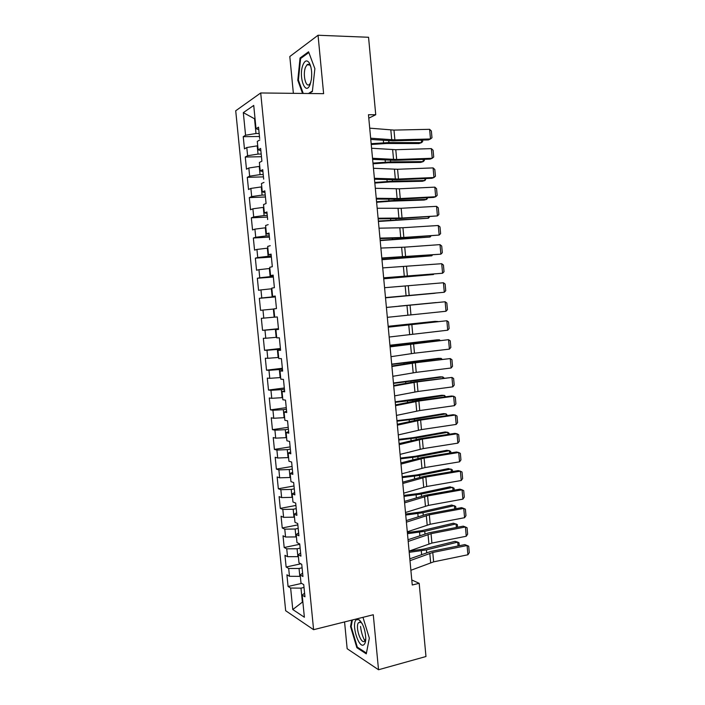 <?xml version="1.0" encoding="UTF-8"?>
<svg xmlns="http://www.w3.org/2000/svg" width="705" height="705" viewBox="0 0 705 705"><rect width="100%" height="100%" fill="white"/><g stroke="black" fill="none" stroke-linecap="round" stroke-linejoin="round"><path stroke-width="1.06" d="M360.493 621.079L360.44 621.757M344.569 621.933L347.16 648.723L378.523 669.75L425.97 656.522L419.184 583.326L411.782 579.977M235.717 110.782L285.666 610.724L313.593 629.688L260.709 92.963L235.717 110.782M260.709 92.963L323.621 93.677L318.052 35.25L289.808 56.523L293.368 93.333M255.078 119.075L243.322 112.633L245.569 135.219L243.243 136.673L244.459 148.887L246.794 147.521L247.605 155.717L245.269 157.021L246.486 169.218L248.83 167.993L249.64 176.171L247.296 177.334L248.512 189.504L250.865 188.42L251.676 196.572L249.314 197.603L250.522 209.746L252.892 208.803L253.703 216.937L251.332 217.827L252.54 229.945L254.919 229.134L255.721 237.259L253.342 238.017L254.549 250.108L256.937 249.438L257.739 257.536L255.351 258.153L256.55 270.218L258.955 269.689L259.757 277.779L257.351 278.255L258.55 290.293L260.965 289.896L261.767 297.968L259.352 298.312L260.55 310.332L262.974 310.068L263.776 318.122L261.344 318.334L262.542 330.319L264.974 330.196L265.776 338.233L263.335 338.303L264.534 350.27L266.975 350.279L267.768 358.299L265.327 358.237L266.516 370.178L268.966 370.319L269.768 378.321L267.31 378.127L268.49 390.041L270.958 390.314L271.751 398.307L269.284 397.981L270.473 409.869L272.941 410.275L273.743 418.25L271.258 417.792L272.438 429.653L274.924 430.191L275.717 438.149L273.232 437.558L274.412 449.402L276.906 450.072L277.7 458.003L275.197 457.289L276.378 469.107L278.88 469.9L279.665 477.823L277.162 476.977L278.334 488.768L280.846 489.693L281.639 497.598L279.118 496.62L280.29 508.384L282.82 509.442L283.604 517.338L281.066 516.227L282.238 527.966L284.776 529.155L285.56 537.025L283.022 535.791L284.185 547.512L286.732 548.825L287.517 556.686L284.961 555.311L286.133 567.014L288.689 568.459L289.473 576.293L286.909 574.795L288.072 586.472L301.634 583.396M243.322 112.633L253.73 105.433L256.03 128.715L258.779 129.623M259.66 138.524L258.532 127.164L256.03 128.715M259.801 139.934L257.29 141.397L258.127 149.839L260.85 150.614M263.67 179.105L262.736 169.658L260.207 170.918L259.378 162.494L261.899 161.181L260.638 148.438L258.127 149.839M263.996 182.375L261.458 183.538L262.286 191.945L264.992 192.456M267.662 219.511L266.913 211.976L264.366 212.936L263.538 204.547L266.085 203.525L264.824 190.844L262.286 191.945M268.164 224.631L265.609 225.503L266.437 233.875L269.107 234.122M269.654 239.647L269.002 233.064L266.437 233.875M270.253 245.692L267.68 246.415L268.508 254.769L271.161 254.884M302.842 601.77L292.778 609.543L304.375 617.245L302.189 595.117L304.948 596.8L303.74 584.63L300.991 583.017L300.189 574.954L302.938 576.505L301.731 564.3L298.99 562.837L298.189 554.747L300.929 556.157L299.722 543.934L296.99 542.603L296.188 534.496L298.911 535.774L297.704 523.524L294.981 522.326L294.179 514.209L296.893 515.346L295.686 503.062L292.972 502.013L292.17 493.87L294.875 494.866L293.659 482.564L290.962 481.647L290.152 473.496L292.848 474.35L291.623 462.022L288.935 461.246L288.133 453.068L290.812 453.791L289.596 441.427L286.917 440.792L286.107 432.606L288.777 433.178L287.552 420.797L284.89 420.303L284.08 412.099L286.732 412.531L285.507 400.114L282.855 399.77L282.044 391.539L284.688 391.83L283.463 379.396L280.819 379.184L280 370.945L282.643 371.094L281.41 358.625L278.775 358.563L277.964 350.297L280.59 350.306L279.356 337.81L276.73 337.889L275.911 329.614L278.528 329.473L277.294 316.95L274.686 317.18L273.857 308.878L276.466 308.596L275.223 296.047L272.632 296.417L271.804 288.107L274.395 287.675L273.152 275.1L270.57 275.62L269.742 267.283L272.324 266.71L271.081 254.108L268.508 254.769M292.778 609.543L290.636 588.04L288.072 586.472M368.794 118.176L375.739 114.739L368.468 114.73L412.249 584.991L419.184 583.326M300.321 576.241L299.828 576.346L299.043 568.477L302.084 567.816M289.473 576.293L299.828 576.346M288.689 568.459L299.043 568.477M302.189 595.117L304.586 593.161M298.374 556.553L297.88 556.659L297.096 548.772L300.136 548.137M287.517 556.686L297.88 556.659M286.732 548.825L297.096 548.772M300.189 574.954L302.604 573.121M296.417 536.831L295.924 536.928L295.139 529.023L298.189 528.415M285.56 537.025L295.924 536.928M284.776 529.155L295.139 529.023M298.189 554.747L300.621 553.037M294.461 517.065L293.967 517.162L293.183 509.239L296.232 508.658M283.604 517.338L293.967 517.162M282.82 509.442L293.183 509.239M296.188 534.496L298.629 532.909M292.505 497.254L292.002 497.342L291.218 489.411L294.276 488.856M281.639 497.598L292.002 497.342M280.846 489.693L291.218 489.411M294.179 514.209L296.638 512.738M290.539 477.4L290.037 477.488L289.253 469.539L292.319 469.019M279.665 477.823L290.037 477.488M278.88 469.9L289.253 469.539M292.17 493.87L294.646 492.531M288.574 457.51L288.072 457.598L287.279 449.623L290.354 449.129M277.7 458.003L288.072 457.598M276.906 450.072L287.279 449.623M290.152 473.496L292.637 472.271M286.6 437.576L286.098 437.655L285.305 429.671L288.38 429.204M275.717 438.149L286.098 437.655M274.924 430.191L285.305 429.671M288.133 453.068L290.636 451.976M284.617 417.607L284.124 417.677L283.331 409.675L286.415 409.244M273.743 418.25L284.124 417.677M272.941 410.275L283.331 409.675M286.107 432.606L288.627 431.636M282.643 397.585L282.141 397.655L281.348 389.636L284.432 389.231M271.751 398.307L282.141 397.655M270.958 390.314L281.348 389.636M284.08 412.099L286.609 411.253M280.652 377.527L280.149 377.589L279.356 369.552L282.449 369.182M269.768 378.321L280.149 377.589M268.966 370.319L279.356 369.552M282.044 391.539L284.591 390.817M278.669 357.426L278.158 357.488L277.365 349.433L280.467 349.09M267.768 358.299L278.158 357.488M266.975 350.279L277.365 349.433M280 370.945L282.564 370.345M276.668 337.29L276.166 337.343L275.373 329.27L278.475 328.953M265.776 338.233L276.166 337.343M264.974 330.196L275.373 329.27M277.964 350.297L280.537 349.83M274.677 317.1L274.166 317.153L273.373 309.063L273.875 309.019M263.776 318.122L274.166 317.153M262.974 310.068L273.373 309.063M275.911 329.614L278.51 329.27M275.285 296.646L272.165 296.92L271.363 288.812L271.874 288.768M261.767 297.968L272.165 296.92M260.965 289.896L271.363 288.812M273.284 276.404L270.156 276.642L269.354 268.517L269.865 268.482M259.757 277.779L270.156 276.642M258.955 269.689L269.354 268.517M272.632 296.417L275.25 296.285M271.275 256.118L268.147 256.32L267.345 248.186L267.856 248.151M257.739 257.536L268.147 256.32M256.937 249.438L267.345 248.186M270.57 275.62L273.205 275.611M269.266 235.787L266.129 235.963L265.327 227.803L265.838 227.777M255.721 237.259L266.129 235.963M254.919 229.134L265.327 227.803M267.257 215.413L264.111 215.563L263.3 207.385L263.82 207.367M253.703 216.937L264.111 215.563M252.892 208.803L263.3 207.385M265.239 194.994L262.093 195.109L261.282 186.922L261.793 186.904M251.676 196.572L262.093 195.109M250.865 188.42L261.282 186.922M264.366 212.936L267.045 213.315M263.221 174.532L260.057 174.62L259.246 166.415L259.766 166.398M249.64 176.171L260.057 174.62M248.83 167.993L259.246 166.415M261.194 154.034L258.03 154.087L257.21 145.864L257.73 145.856M247.605 155.717L258.03 154.087M246.794 147.521L257.21 145.864M260.207 170.918L262.921 171.562M259.158 133.483L255.994 133.509L254.567 119.083L255.051 118.766M245.569 135.219L255.994 133.509M318.052 35.25L368.556 37.268L375.739 114.739M378.523 669.75L373.28 614.742L313.593 629.688M304.022 587.45L300.991 588.146L302.357 601.885L302.894 602.22M290.636 588.04L300.991 588.146M309.125 93.509L312.368 91.474L314.879 68.667L308.57 51.791L300.057 58.004L297.792 80.255L302.56 93.439M351.689 620.144L350.544 626.56L356.862 647.692L366.283 653.852L369.341 638.148L362.969 617.324M243.243 136.673L259.458 136.514M245.269 157.021L261.458 156.713M247.296 177.334L263.45 176.876M249.314 197.603L265.433 196.986M251.332 217.827L267.415 217.061M253.342 238.017L269.398 237.092M255.351 258.153L271.372 257.078M257.351 278.255L273.346 277.03M259.352 298.312L275.311 296.937M262.542 330.319L278.449 328.706M264.534 350.27L280.405 348.499M266.516 370.178L282.361 368.266M268.49 390.041L284.309 387.979M270.473 409.869L286.256 407.657M272.438 429.653L288.195 427.3M274.412 449.402L290.134 446.891M276.378 469.107L292.064 466.454M278.334 488.768L293.994 485.965M280.29 508.384L295.915 505.45M282.238 527.966L297.836 524.881M284.185 547.512L299.757 544.286M286.133 567.014L300.832 563.824M360.546 626.392C361.136 631.839 362.582 636.686 364.89 640.924M298.471 80.264L297.792 80.255M301.282 58.039L300.057 58.004M357.796 647.446L356.862 647.692M351.213 626.392L350.544 626.56M369.72 128.16L393.98 130.099L429.627 129.315L430.491 138.973L431.971 137.757L431.372 131.007L429.627 129.315M370.654 138.206L394.879 139.907L430.491 138.973L428.411 139.916L392.932 140.859L370.768 139.431M371.244 144.499L386.419 143.494L418.99 143.547L421.564 142.63L388.904 142.56L371.165 143.697M422.577 140.066L422.7 141.494L421.564 142.63L421.334 140.101M371.588 148.244L395.778 149.707L431.363 148.632L432.236 158.272L433.707 157.004L433.099 150.271L431.363 148.632M372.522 158.272L396.677 159.497L432.236 158.272L430.138 159.119L394.721 160.352L372.628 159.348M373.456 168.292L397.576 169.27L433.099 167.905L433.963 177.528L435.434 176.224L434.826 169.5L433.099 167.905M374.39 178.303L398.475 179.044L433.963 177.528L431.865 178.286L396.51 179.801L374.478 179.229M373.042 163.798L388.199 162.74L420.7 162.414L423.282 161.586L390.685 161.894L372.971 163.093M261.67 158.837L261.881 161.181M424.313 159.321L424.41 160.405L423.282 161.586L423.079 159.365M374.831 183.062L389.971 181.952L422.41 181.256L424.992 180.506L392.465 181.194L374.778 182.454M426.058 178.532L424.992 180.506L424.815 178.585M310.138 84.406L311.39 79.401C312.174 72.403 311.434 66.852 309.169 62.727C306.895 59.758 304.824 60.471 302.956 64.886C298.171 76.581 305.503 96.867 310.138 84.406M310.834 66.834L310.226 65.671C309.178 64.146 308.094 63.873 306.966 64.86L305.503 67.275C302.524 74.377 305.82 88.345 309.557 84.318L310.764 82.485M303.247 93.448L298.409 80.088L300.612 58.524L308.843 52.531M312.421 91.033L308.482 93.509M363.903 644.705C365.04 643.771 365.666 641.77 365.772 638.712C365.357 629.821 363.093 623.484 358.977 619.704L356.342 619.721C350.958 623.458 358.678 649.261 363.903 644.705M362.123 623.52L360.845 622.33L358.51 622.682C355.012 626.569 360.854 644.59 364.582 641.224L365.763 638.827M360.484 621.81L360.537 621.131M369.341 638.14L366.433 653.077L357.303 647.12L351.169 626.648L352.368 619.977M375.324 188.297L399.374 188.799L434.826 187.142L435.69 196.748L437.162 195.4L436.554 188.684L434.826 187.142M376.25 198.281L400.264 198.546L435.69 196.748L433.593 197.418L398.299 199.215L376.32 199.066M377.175 208.257L401.163 208.283L436.554 206.336L437.417 215.924L438.88 214.531L438.281 207.843L436.554 206.336M378.109 218.224L402.053 218.012L437.417 215.924L400.079 218.594L378.162 218.858M376.62 202.282L391.742 201.128L424.11 200.053L426.701 199.383L394.236 200.449L376.576 201.771M265.67 199.33L266.067 203.534M427.785 197.708L426.701 199.383L426.551 197.77M378.409 221.467L428.402 218.224L378.373 221.053M429.521 216.849L428.402 218.224L428.287 216.92M379.034 228.182L402.943 227.733L438.281 225.503L439.144 235.065L440.599 233.637L439.999 226.957L438.281 225.503M379.96 238.131L403.842 237.444L439.144 235.065L401.859 237.929L380.004 238.616M380.189 240.608L430.103 237.03L380.162 240.29M430.975 235.963L430.103 237.03L430.015 236.034M380.885 248.063L404.732 247.147L439.999 244.626L440.863 254.17L442.308 252.698L441.709 246.027L439.999 244.626M381.81 257.995L440.863 254.17L381.837 258.33M381.969 259.713L431.804 255.8L381.951 259.493M271.637 259.748L272.236 265.811M432.385 255.051L431.804 255.8L431.742 255.104M382.736 267.909L441.718 263.705L442.581 273.24L444.027 271.725L443.427 265.062L441.718 263.705M383.652 277.814L442.581 273.24L383.67 277.999M384.577 287.702L443.436 282.758L444.291 292.267L445.727 290.707L445.137 284.062L443.436 282.758M385.494 297.589L444.291 292.267L385.503 297.633M386.411 307.468L445.146 301.766L386.411 307.433M387.336 317.329L446.001 311.257L445.146 301.766L446.838 303.027L447.437 309.654L446.001 311.257M388.252 327.182L446.855 320.74L388.235 327.014M389.169 337.025L447.71 330.204L446.855 320.74L448.539 321.956L449.138 328.565L447.71 330.204M390.085 346.86L448.556 339.669L390.05 346.543M390.993 356.686L414.469 353.196L449.411 349.125L448.556 339.669L450.239 340.841L450.83 347.442L449.411 349.125M391.91 366.503L415.351 362.784L450.257 358.572L413.333 362.687L391.865 366.036M392.826 376.303L416.232 372.355L451.112 368.001L450.257 358.572L451.931 359.691L452.522 366.283L451.112 368.001M393.734 386.093L417.113 381.925L451.958 377.431L415.078 381.74L393.681 385.494M394.641 395.884L417.986 391.478L452.804 386.842L451.958 377.431L453.623 378.506L454.214 385.08L452.804 386.842M395.558 405.657L418.867 401.022L453.65 396.254L451.491 396.007L416.831 400.748L395.487 404.908M396.466 415.421L419.739 410.557L454.496 405.648L453.65 396.254L455.315 397.285L455.906 403.85L454.496 405.648M397.373 425.177L420.612 420.083L455.342 415.033L453.174 414.707L418.576 419.722L397.285 424.287M398.281 434.914L421.484 429.601L456.188 424.419L455.342 415.033L456.999 416.02L457.589 422.577L456.188 424.419M399.189 444.652L422.365 439.109L457.034 433.786L454.857 433.372L420.312 438.66L399.092 443.621M400.087 454.373L423.238 448.609L457.871 443.145L457.034 433.786L458.682 434.729L459.272 441.268L457.871 443.145M400.995 464.093L424.102 458.091L458.717 452.495L456.532 451.993L422.057 457.563L400.889 462.921M401.894 473.795L424.974 467.574L459.554 461.837L458.717 452.495L460.356 453.394L460.947 459.916L459.554 461.837M402.802 483.489L425.846 477.047L460.391 471.178L458.215 470.587L423.793 476.421L402.678 482.176M403.701 493.174L426.719 486.503L461.237 480.502L460.391 471.178L462.039 472.024L462.621 478.536L461.237 480.502M404.599 502.85L427.582 495.959L462.075 489.816L459.88 489.147L425.52 495.245L404.467 501.396M405.498 512.509L428.446 505.397L462.912 499.122L462.075 489.816L463.705 490.618L464.295 497.122L462.912 499.122M406.397 522.167L429.319 514.826L463.749 508.42L461.555 507.662L427.248 514.033L406.256 520.581M407.296 531.808L430.182 524.256L464.586 517.699L463.749 508.42L465.379 509.177L465.961 515.663L464.586 517.699M383.74 278.783L433.496 274.527L383.731 278.66M273.619 279.806L274.219 285.851M385.52 297.818L435.188 293.227L385.512 297.792M275.602 299.819L276.193 305.855M398.669 306.173L436.034 302.56L398.669 306.226M277.567 319.788L278.167 325.816M437.752 321.559L388.182 326.406M438.078 321.524L435.108 321.357L388.164 326.292M279.541 339.722L280.132 345.732M439.462 340.462L439.409 339.81L389.953 345.441M440.079 340.392L439.409 339.81L436.783 339.88L389.927 345.23M281.507 359.612L282.097 365.613M441.171 359.33L441.083 358.378L391.716 364.432M442.088 359.215L441.083 358.378L438.466 358.369L391.689 364.132M283.472 379.466L284.062 385.45M442.872 378.162L442.766 376.911L393.487 383.397M444.088 378.003L442.766 376.911L440.131 376.831L393.443 382.991M285.499 400.114L286.019 405.243M444.573 396.95L444.432 395.408L412.663 400.334L395.241 402.317M445.789 396.783L444.432 395.408L441.806 395.249L395.197 401.824M287.534 420.797L287.966 425M446.274 415.703L446.106 413.87L414.399 419.158L397.003 421.193M447.481 415.527L446.106 413.87L443.471 413.632L411.843 418.893L396.95 420.612M289.579 441.427L289.914 444.714M447.966 434.421L447.772 432.297L416.126 437.946L398.757 440.043M449.173 434.236L449.085 433.223L447.772 432.297L445.137 431.98L413.571 437.594L398.695 439.365M291.614 462.013L291.861 464.392M449.658 453.103L449.438 450.689L417.853 456.69L400.51 458.849M450.865 452.91L450.742 451.57L449.438 450.689L446.794 450.292L415.289 456.267L400.431 458.083M293.641 482.555L293.8 484.018M451.341 471.751L451.103 469.045L419.581 475.399L402.255 477.62M452.548 471.548L452.399 469.874L448.45 468.578L417.016 474.897L402.176 476.756M295.668 503.062L295.739 503.617M453.024 490.363L452.76 487.358L421.299 494.073L404 496.355M454.232 490.142L454.046 488.151L450.098 486.82L418.726 493.491L403.912 495.395M454.707 508.931L454.408 505.644L423.018 512.711L405.736 515.055M455.906 508.71L455.703 506.384L451.755 505.027L420.444 512.05L405.639 514.007M408.195 541.449L431.046 533.667L465.415 526.979L463.22 526.141L428.975 532.786L408.036 539.722M458.056 545.97L457.712 542.11L455.042 541.343L423.855 549.063L409.094 551.107L431.909 543.07L466.252 536.249L465.415 526.979L467.045 527.701L467.626 534.17L466.252 536.249M456.382 527.472L456.064 523.894L424.736 531.314L407.472 533.711M457.58 527.234L457.342 524.59L453.403 523.207L422.154 530.574L407.367 532.575M409.984 560.687L432.773 552.464L467.089 545.511L464.877 544.595L430.693 551.495L409.817 558.827M410.883 570.292L433.637 561.85L467.917 554.764L467.089 545.511L468.702 546.181L469.283 552.649L467.917 554.764M464.877 544.595L468.702 546.181M459.255 545.732L458.99 542.753L457.712 542.11L426.446 549.882L409.208 552.332M390.834 130.02L391.742 139.846M393.98 130.099L394.879 139.907M388.904 142.56L388.737 140.806M383.564 142.771L383.344 140.392M392.641 149.672L393.549 159.48M395.778 149.707L396.677 159.497M394.447 169.279L395.346 179.07M397.576 169.27L398.475 179.044M390.685 161.894L390.544 160.352M385.353 162.141L385.159 160.053M392.465 181.194L392.341 179.863M387.142 181.467L386.974 179.669M396.245 188.843L397.144 198.616M399.374 188.799L400.264 198.546M398.043 208.38L398.942 218.127M401.163 208.283L402.053 218.012M394.236 200.449L394.13 199.33M388.922 200.758L388.781 199.251M396.007 219.66L395.928 218.762M390.702 220.013L390.588 218.788M399.841 227.865L400.731 237.594M402.943 227.733L403.842 237.444M397.779 238.845L397.708 238.149M392.474 239.224L392.394 238.29M401.63 247.314L402.52 257.025M404.732 247.147L405.622 256.832M399.541 257.986L399.497 257.501M394.254 258.4L394.192 257.748M403.419 266.728L404.309 276.422M406.512 266.516L407.393 276.184M405.199 286.107L406.089 295.774M408.283 285.842L409.173 295.492M406.979 305.441L407.869 315.091M410.054 305.142L410.945 314.774M408.75 324.732L409.64 334.364M411.826 324.388L412.707 334.003M410.521 343.987L411.412 353.602M413.588 343.608L414.469 353.196M412.293 363.207L413.174 372.804M415.351 362.784L416.232 372.355M414.055 382.383L414.937 391.962M417.113 381.925L417.986 391.478M415.818 401.524L416.699 411.086M418.867 401.022L419.739 410.557M417.571 420.629L418.453 430.165M420.612 420.083L421.484 429.601M419.334 439.691L420.206 449.208M422.365 439.109L423.238 448.609M421.079 458.717L421.951 468.217M424.102 458.091L424.974 467.574M422.824 477.708L423.696 487.19M425.846 477.047L426.719 486.503M424.569 496.664L425.441 506.12M427.582 495.959L428.446 505.397M426.313 515.575L427.177 525.014M429.319 514.826L430.182 524.256M407.481 344.102L407.437 343.643M402.238 344.833L402.185 344.216M409.244 363.242L409.182 362.582M404.018 364.08L403.939 363.19M411.006 382.339L410.927 381.476M405.798 383.291L405.692 382.119M412.76 401.409L412.663 400.334M407.569 402.458L407.437 401.013M414.514 420.436L414.399 419.158M409.341 421.59L409.182 419.863M416.267 439.418L416.126 437.946M411.103 440.678L410.918 438.686M418.012 458.365L417.853 456.69M412.866 459.73L412.654 457.466M419.757 477.276L419.581 475.399M414.619 478.748L414.39 476.21M421.493 496.153L421.299 494.073M416.373 497.73L416.117 494.919M423.229 514.994L423.018 512.711M418.127 516.668L417.845 513.584M428.05 534.452L428.913 543.872M431.046 533.667L431.909 543.07M424.965 533.791L424.736 531.314M419.872 535.571L419.563 532.222M429.786 553.284L430.649 562.696M432.773 552.464L433.637 561.85M426.692 552.553L426.446 549.882M421.616 554.438L421.282 550.816M310.226 65.671L309.169 62.727M309.627 64.922L306.966 64.86M360.845 622.33L358.977 619.704M360.555 622.163L358.51 622.682"/></g></svg>
